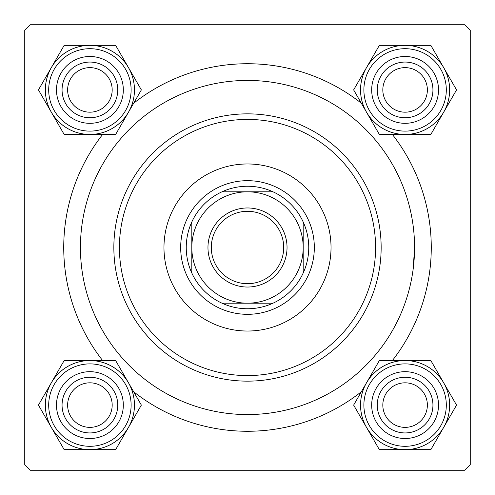 <?xml version="1.0" encoding="UTF-8"?>
<svg xmlns="http://www.w3.org/2000/svg" width="495" height="495" viewBox="0 0 495 495"><rect width="100%" height="100%" fill="white"/><g stroke="black" fill="none" stroke-linecap="round" stroke-linejoin="round"><path stroke-width="0.74" d="M102.607 360.533A183.769 183.769 0 0 1 102.607 134.467M133.662 103.238A183.769 183.769 0 0 1 361.338 103.238M392.393 134.467A183.769 183.769 0 0 1 392.393 360.533M464.681 24.75L30.319 24.75L24.75 30.319L24.75 464.681L30.319 470.25L464.681 470.25L470.25 464.681L470.25 30.319L464.681 24.75M413.22 268.649L414.562 247.5A167.062 167.062 0 0 0 247.5 80.438A167.062 167.062 0 0 0 80.438 247.5A167.062 167.062 0 0 0 247.5 414.562A167.062 167.062 0 0 0 414.562 247.5M361.338 391.762A183.769 183.769 0 0 1 133.662 391.762M382.821 405.096A22.275 22.275 0 0 0 405.096 427.371A22.275 22.275 0 0 0 427.371 405.096A22.275 22.275 0 0 0 405.096 382.821A22.275 22.275 0 0 0 382.821 405.096M432.939 405.096A27.844 27.844 0 0 1 405.096 432.939A27.844 27.844 0 0 1 377.252 405.096A27.844 27.844 0 0 1 405.096 377.252A27.844 27.844 0 0 1 432.939 405.096M67.629 405.096A22.275 22.275 0 0 0 89.904 427.371A22.275 22.275 0 0 0 112.179 405.096A22.275 22.275 0 0 0 89.904 382.821A22.275 22.275 0 0 0 67.629 405.096M117.748 405.096A27.844 27.844 0 0 1 89.904 432.939A27.844 27.844 0 0 1 62.061 405.096A27.844 27.844 0 0 1 89.904 377.252A27.844 27.844 0 0 1 117.748 405.096M427.371 89.904A22.275 22.275 0 0 0 405.096 67.629A22.275 22.275 0 0 0 382.821 89.904A22.275 22.275 0 0 0 405.096 112.179A22.275 22.275 0 0 0 427.371 89.904M377.252 89.904A27.844 27.844 0 0 1 405.096 62.061A27.844 27.844 0 0 1 432.939 89.904A27.844 27.844 0 0 1 405.096 117.748A27.844 27.844 0 0 1 377.252 89.904M112.179 89.904A22.275 22.275 0 0 0 89.904 67.629A22.275 22.275 0 0 0 67.629 89.904A22.275 22.275 0 0 0 89.904 112.179A22.275 22.275 0 0 0 112.179 89.904M62.061 89.904A27.844 27.844 0 0 1 89.904 62.061A27.844 27.844 0 0 1 117.748 89.904A27.844 27.844 0 0 1 89.904 117.748A27.844 27.844 0 0 1 62.061 89.904M405.096 449.658A44.562 44.562 0 0 1 366.504 427.377L379.368 449.658L430.823 449.658L456.551 405.096L430.823 360.533L379.368 360.533L353.64 405.096L366.504 427.377A44.562 44.562 0 0 1 405.096 360.533A44.562 44.562 0 0 1 443.687 427.377A44.562 44.562 0 0 1 405.096 449.658M388.389 434.035A33.413 33.413 0 0 1 376.157 388.389A33.413 33.413 0 0 1 421.802 376.157A33.413 33.413 0 0 1 434.035 421.802A33.413 33.413 0 0 1 388.389 434.035M419.018 380.983A27.844 27.844 0 0 0 380.983 391.174A27.844 27.844 0 0 0 391.174 429.208A27.844 27.844 0 0 0 429.208 419.018A27.844 27.844 0 0 0 419.018 380.983M427.371 366.517A44.55 44.55 0 0 1 443.675 427.371A44.55 44.55 0 0 1 382.821 443.675A44.55 44.55 0 0 1 366.517 382.821A44.55 44.55 0 0 1 427.371 366.517A44.55 44.55 0 0 0 366.517 382.821A44.55 44.55 0 0 0 382.821 443.675M51.313 382.814A44.562 44.562 0 0 1 89.904 360.533L64.177 360.533L38.449 405.096L64.177 449.658L115.632 449.658L141.36 405.096L115.632 360.533L89.904 360.533A44.562 44.562 0 0 1 128.496 427.377A44.562 44.562 0 0 1 51.313 427.377A44.562 44.562 0 0 1 51.313 382.814M73.198 376.157A33.413 33.413 0 0 1 118.843 388.389A33.413 33.413 0 0 1 106.611 434.035A33.413 33.413 0 0 1 60.965 421.802A33.413 33.413 0 0 1 73.198 376.157M103.826 429.208A27.844 27.844 0 0 0 114.017 391.174A27.844 27.844 0 0 0 75.983 380.983A27.844 27.844 0 0 0 65.792 419.018A27.844 27.844 0 0 0 103.826 429.208M112.179 443.675A44.55 44.55 0 0 1 51.325 427.371A44.55 44.55 0 0 1 67.629 366.517A44.55 44.55 0 0 1 128.483 382.821A44.55 44.55 0 0 1 112.179 443.675A44.55 44.55 0 0 0 128.483 382.821A44.55 44.55 0 0 0 67.629 366.517M443.687 112.186A44.562 44.562 0 0 1 405.096 134.467L430.823 134.467L456.551 89.904L430.823 45.342L379.368 45.342L353.64 89.904L379.368 134.467L405.096 134.467A44.562 44.562 0 0 1 366.504 67.623A44.562 44.562 0 0 1 443.687 67.623A44.562 44.562 0 0 1 443.687 112.186M421.802 118.843A33.413 33.413 0 0 1 376.157 106.611A33.413 33.413 0 0 1 388.389 60.965A33.413 33.413 0 0 1 434.035 73.198A33.413 33.413 0 0 1 421.802 118.843M391.174 65.792A27.844 27.844 0 0 0 380.983 103.826A27.844 27.844 0 0 0 419.018 114.017A27.844 27.844 0 0 0 429.208 75.983A27.844 27.844 0 0 0 391.174 65.792M382.821 51.325A44.55 44.55 0 0 1 443.675 67.629A44.55 44.55 0 0 1 427.371 128.483A44.55 44.55 0 0 1 366.517 112.179A44.55 44.55 0 0 1 382.821 51.325A44.55 44.55 0 0 0 366.517 112.179A44.55 44.55 0 0 0 427.371 128.483M89.904 45.342A44.562 44.562 0 0 1 128.496 67.623L115.632 45.342L64.177 45.342L38.449 89.904L64.177 134.467L115.632 134.467L141.36 89.904L128.496 67.623A44.562 44.562 0 0 1 89.904 134.467A44.562 44.562 0 0 1 51.313 67.623A44.562 44.562 0 0 1 89.904 45.342M106.611 60.965A33.413 33.413 0 0 1 118.843 106.611A33.413 33.413 0 0 1 73.198 118.843A33.413 33.413 0 0 1 60.965 73.198A33.413 33.413 0 0 1 106.611 60.965M75.983 114.017A27.844 27.844 0 0 0 114.017 103.826A27.844 27.844 0 0 0 103.826 65.792A27.844 27.844 0 0 0 65.792 75.983A27.844 27.844 0 0 0 75.983 114.017M67.629 128.483A44.55 44.55 0 0 1 51.325 67.629A44.55 44.55 0 0 1 112.179 51.325A44.55 44.55 0 0 1 128.483 112.179A44.55 44.55 0 0 1 67.629 128.483A44.55 44.55 0 0 0 128.483 112.179A44.55 44.55 0 0 0 112.179 51.325M331.031 247.5A83.531 83.531 0 0 0 247.5 163.969A83.531 83.531 0 0 0 163.969 247.5A83.531 83.531 0 0 0 247.5 331.031A83.531 83.531 0 0 0 331.031 247.5M119.419 247.5A128.081 128.081 0 0 0 247.5 375.581A128.081 128.081 0 0 0 375.581 247.5A128.081 128.081 0 0 0 247.5 119.419A128.081 128.081 0 0 0 119.419 247.5M381.15 247.5A133.65 133.65 0 0 1 247.5 381.15A133.65 133.65 0 0 1 113.85 247.5A133.65 133.65 0 0 1 247.5 113.85A133.65 133.65 0 0 1 381.15 247.5M247.5 207.962A39.538 39.538 0 0 1 287.038 247.5A39.538 39.538 0 0 1 247.5 287.038A39.538 39.538 0 0 1 207.962 247.5A39.538 39.538 0 0 1 247.5 207.962M247.5 283.697A36.197 36.197 0 0 0 283.697 247.5A36.197 36.197 0 0 0 247.5 211.303A36.197 36.197 0 0 0 211.303 247.5A36.197 36.197 0 0 0 247.5 283.697M247.5 186.244A61.256 61.256 0 0 0 221.983 191.812L273.017 191.812A61.256 61.256 0 0 0 247.5 186.244M247.5 314.325A66.825 66.825 0 0 1 180.675 247.5A66.825 66.825 0 0 1 247.5 180.675A66.825 66.825 0 0 1 314.325 247.5A66.825 66.825 0 0 1 247.5 314.325M221.983 303.188A61.256 61.256 0 0 0 273.017 303.188L221.983 303.188A61.256 61.256 0 0 1 191.812 273.017L191.812 221.983A61.256 61.256 0 0 0 191.812 273.017M303.188 273.017A61.256 61.256 0 0 0 303.188 221.983L303.188 273.017A61.256 61.256 0 0 1 273.017 303.188M303.188 247.5A55.688 55.688 0 0 0 247.5 191.812A55.688 55.688 0 0 0 191.812 247.5A55.688 55.688 0 0 0 247.5 303.188A55.688 55.688 0 0 0 303.188 247.5M273.017 191.812A61.256 61.256 0 0 1 303.188 221.983M191.812 221.983A61.256 61.256 0 0 1 221.983 191.812M384.491 440.785A41.209 41.209 0 0 0 440.785 425.7A41.209 41.209 0 0 0 425.7 369.406A41.209 41.209 0 0 0 369.406 384.491A41.209 41.209 0 0 0 384.491 440.785M69.3 369.406A41.209 41.209 0 0 0 54.215 425.7A41.209 41.209 0 0 0 110.509 440.785A41.209 41.209 0 0 0 125.594 384.491A41.209 41.209 0 0 0 69.3 369.406M425.7 125.594A41.209 41.209 0 0 0 440.785 69.3A41.209 41.209 0 0 0 384.491 54.215A41.209 41.209 0 0 0 369.406 110.509A41.209 41.209 0 0 0 425.7 125.594M110.509 54.215A41.209 41.209 0 0 0 54.215 69.3A41.209 41.209 0 0 0 69.3 125.594A41.209 41.209 0 0 0 125.594 110.509A41.209 41.209 0 0 0 110.509 54.215"/></g></svg>
